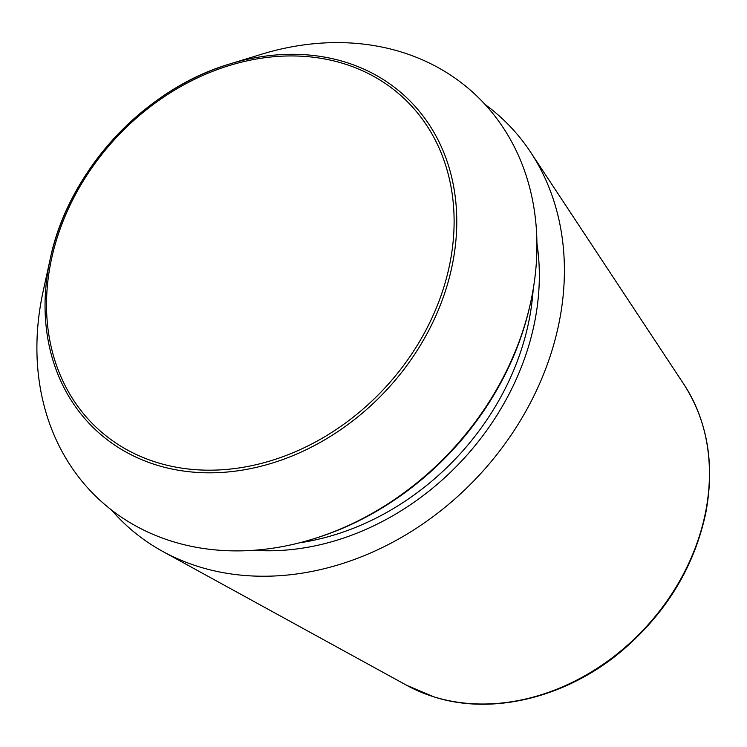 <?xml version="1.0" encoding="UTF-8"?>
<svg xmlns="http://www.w3.org/2000/svg" width="747" height="747" viewBox="0 0 747 747"><rect width="100%" height="100%" fill="white"/><g stroke="black" fill="none" stroke-linecap="round" stroke-linejoin="round"><path stroke-width="1.12" d="M485.092 104.487A276.904 225.715 132.7 0 1 530.622 152.22A276.904 225.715 132.7 0 1 495.102 456.781A276.904 225.715 132.7 0 1 198.553 566.618A276.904 225.715 132.7 0 1 162.743 551.435A276.904 225.715 132.7 0 1 111.462 509.958M171.847 541.286A276.334 225.249 132.7 0 1 43.158 291.237L50.198 259.032A227.536 185.471 132.7 0 1 230.011 63.897A227.536 185.471 132.7 0 1 453.13 260.628A227.536 185.471 132.7 0 1 156.16 464.923A227.536 185.471 132.7 0 1 50.198 259.032C68.154 171.371 144.124 88.94 230.011 63.897L261.525 54.251A276.334 225.249 132.7 0 1 530.669 302.264A276.334 225.249 132.7 0 1 312.302 539.241A276.334 225.249 132.7 0 1 171.847 541.286M530.669 302.264L530.277 304.048A273.635 223.045 132.7 0 1 314.039 538.708L312.302 539.241M433.699 696.774A208.693 170.111 132.7 0 1 406.713 685.326L433.998 696.895C492.74 715.869 567.122 697.362 622.372 650.441C666.529 612.531 694.346 566.665 705.803 512.834C714.888 464.232 707.614 421.439 683.972 384.444A208.693 170.111 132.7 0 1 657.211 613.987A208.693 170.111 132.7 0 1 433.699 696.774M156.553 462.365A225.23 183.594 132.7 0 1 140.567 114.515A225.23 183.594 132.7 0 1 453.905 212.269A225.23 183.594 132.7 0 1 156.553 462.365M536.906 243.186A249.209 203.137 132.7 0 1 253.924 550.278M533.171 289.388A244.951 199.664 132.7 0 1 299.668 542.789M683.972 384.444L530.622 152.22M406.713 685.326L162.743 551.435"/></g></svg>
